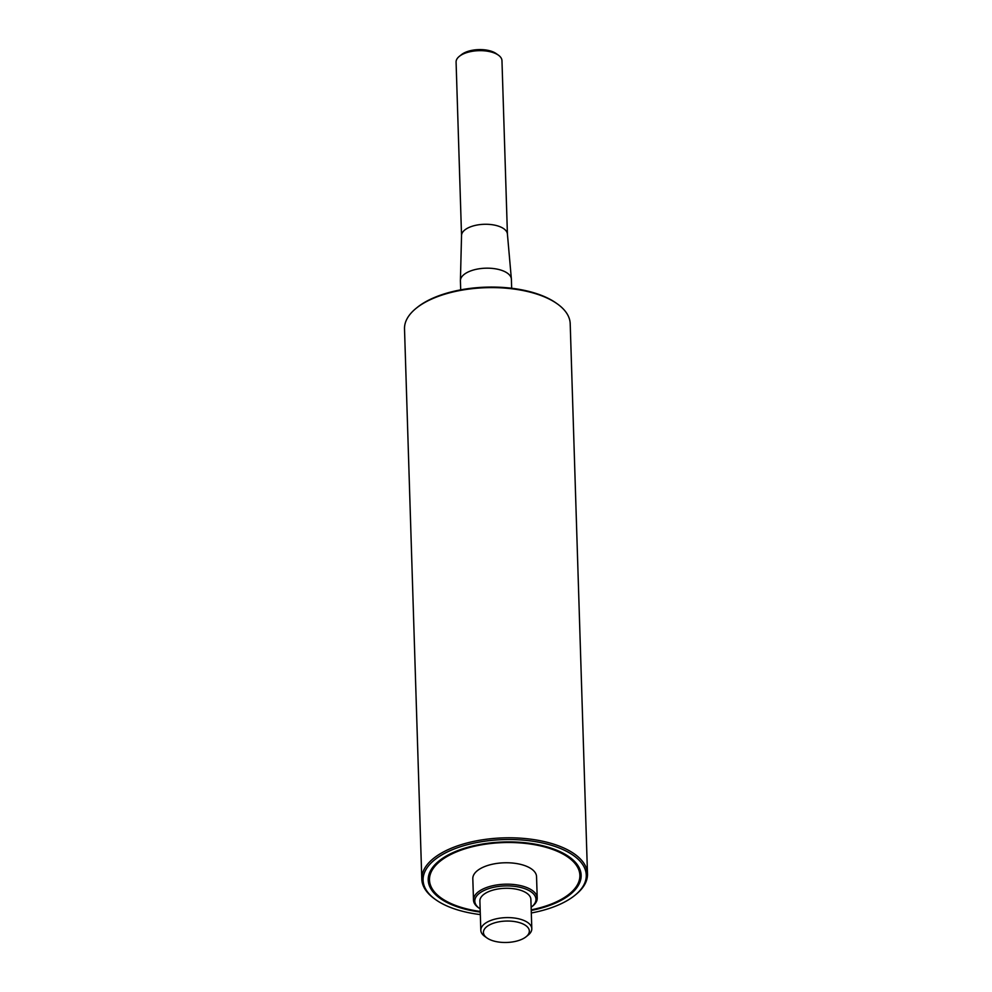 <?xml version="1.0" encoding="UTF-8"?>
<svg xmlns="http://www.w3.org/2000/svg" width="992" height="992" viewBox="0 0 992 992"><rect width="100%" height="100%" fill="white"/><g stroke="black" fill="none" stroke-linecap="round" stroke-linejoin="round"><path stroke-width="1.49" d="M461.54 235.575L456.084 62.087A22.952 10.701 -1.8 0 1 459.358 56.333A22.952 10.701 -1.8 0 1 498.344 55.118A22.952 10.701 -1.8 0 1 501.964 60.648L507.42 234.137M498.344 55.118L496.124 53.556A20.398 9.511 178.2 0 0 461.466 54.647L459.358 56.333M461.54 235.712A22.952 10.701 -1.8 0 1 461.54 235.439A22.952 10.701 -1.8 0 1 484.146 224.291A22.952 10.701 -1.8 0 1 507.408 233.988A22.952 10.701 -1.8 0 1 507.42 234.273M460.697 289.862L460.412 280.897A25.507 11.892 -1.8 0 1 460.412 280.575A25.507 11.892 -1.8 0 1 485.534 268.2A25.507 11.892 -1.8 0 1 511.376 278.975A25.507 11.892 -1.8 0 1 511.388 279.298L511.674 288.25M480.14 908.883A30.603 14.272 -1.8 0 1 479.632 908.536A30.603 14.272 -1.8 0 1 485.138 889.998A30.603 14.272 -1.8 0 1 524.954 888.745A30.603 14.272 -1.8 0 1 531.613 906.899A30.603 14.272 -1.8 0 1 531.129 907.283M531.613 906.899L532.679 906.056A31.88 14.868 178.2 0 0 537.218 898.07A31.88 14.868 178.2 0 0 504.891 884.207A31.88 14.868 178.2 0 0 473.494 900.066A31.88 14.868 178.2 0 0 478.528 907.754L479.632 908.536M480.822 930.31L479.892 900.996A25.507 11.892 -1.8 0 1 505.015 888.311A25.507 11.892 -1.8 0 1 530.881 899.397L531.799 928.71A25.507 11.892 178.2 0 0 505.932 917.625A25.507 11.892 178.2 0 0 480.822 930.31A25.507 11.892 178.2 0 0 484.852 936.46L487.06 938.023A22.952 10.701 -1.8 0 1 491.189 924.11A22.952 10.701 -1.8 0 1 521.06 923.168A22.952 10.701 -1.8 0 1 526.058 936.795A22.952 10.701 -1.8 0 1 520.056 940.032A22.952 10.701 -1.8 0 1 487.06 938.023M473.494 900.066L472.812 878.652A31.88 14.868 -1.8 0 1 504.209 862.792A31.88 14.868 -1.8 0 1 536.548 876.643L537.218 898.07M526.058 936.795L528.166 935.096A25.507 11.892 178.2 0 0 531.799 928.71M480.227 911.437A75.231 35.092 -1.8 0 1 429.486 880.016A75.231 35.092 -1.8 0 1 503.576 842.58A75.231 35.092 -1.8 0 1 579.874 875.279A75.231 35.092 -1.8 0 1 549.481 904.741A75.231 35.092 -1.8 0 1 531.204 909.838M421.798 879.123L404.513 328.922A82.882 38.651 -1.8 0 1 416.318 308.165A82.882 38.651 -1.8 0 1 557.107 303.738A82.882 38.651 -1.8 0 1 570.202 323.714L587.487 873.915A82.882 38.651 178.2 0 0 503.428 837.88A82.882 38.651 178.2 0 0 421.798 879.123A82.882 38.651 178.2 0 0 434.893 899.099L435.996 899.88A81.617 38.056 -1.8 0 1 450.678 850.429A81.617 38.056 -1.8 0 1 556.859 847.094A81.617 38.056 -1.8 0 1 574.628 895.528A81.617 38.056 -1.8 0 1 531.303 912.987M557.107 303.738L556.004 302.957A81.617 38.056 178.2 0 0 417.372 307.309L416.318 308.165M574.628 895.528L575.682 894.672A82.882 38.651 178.2 0 0 587.487 873.915M568.515 856.418A75.231 35.092 -1.8 0 1 579.849 874.15L579.874 875.279M429.486 880.016L429.449 878.887A75.231 35.092 -1.8 0 1 439.642 860.461M531.228 910.47A76.508 35.687 178.2 0 0 569.073 856.803A76.508 35.687 178.2 0 0 459.122 850.094A76.508 35.687 178.2 0 0 439.109 860.882A76.508 35.687 178.2 0 0 480.252 912.07M480.326 914.587A81.617 38.056 -1.8 0 1 439.158 901.939A81.617 38.056 -1.8 0 1 435.996 899.88M461.54 235.439L460.412 280.575M507.408 233.988L511.376 278.975"/></g></svg>
